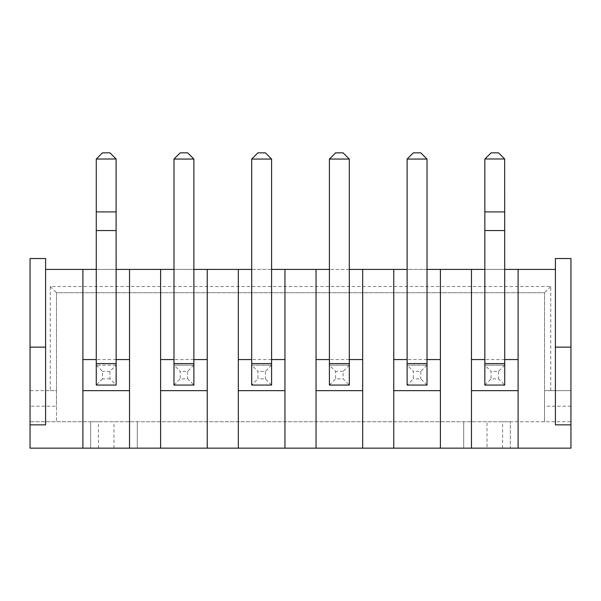 <?xml version="1.0" encoding="UTF-8"?>
<svg xmlns="http://www.w3.org/2000/svg" width="601" height="601" viewBox="0 0 601 601"><rect width="100%" height="100%" fill="white"/><g stroke="black" fill="none" stroke-linecap="round" stroke-linejoin="round"><path stroke-width="0.45" stroke-dasharray="3 2.25" d="M555.407 269.413L555.407 258.535L570.95 258.535L570.95 390.65L550.741 390.65L550.741 286.512L50.259 286.512L50.259 390.65L30.05 390.65L30.05 258.535L45.593 258.535L45.593 269.413L555.407 269.413L555.407 424.847M504.735 269.413L484.842 269.413M427.018 269.413L407.125 269.413M349.309 269.413L329.408 269.413M271.592 269.413L251.691 269.413M193.875 269.413L173.982 269.413M116.158 269.413L96.265 269.413M45.593 269.413L45.593 424.847M82.893 448.158L82.893 269.413M116.158 359.563L96.265 359.563M129.523 448.158L129.523 269.413M160.61 448.158L160.61 269.413M193.875 359.563L173.982 359.563M207.24 448.158L207.24 269.413M238.327 448.158L238.327 269.413M271.592 359.563L251.691 359.563M284.957 448.158L284.957 269.413M316.043 448.158L316.043 269.413M349.309 359.563L329.408 359.563M362.673 448.158L362.673 269.413M393.76 448.158L393.76 269.413M427.018 359.563L407.125 359.563M440.39 448.158L440.39 269.413M471.477 448.158L471.477 269.413M504.735 359.563L484.842 359.563M518.107 448.158L518.107 269.413M30.05 406.193L30.05 390.65L56.471 390.65L56.471 292.732L544.529 292.732L544.529 390.65L570.95 390.65L570.95 406.193L544.529 406.193L544.529 421.737L30.05 421.737L30.05 406.193L56.471 406.193L56.471 421.737L56.471 292.732L544.529 292.732L544.529 421.737L570.95 421.737L570.95 448.158L502.564 448.158L510.332 448.158L510.332 421.737L502.564 421.737L570.95 421.737L570.95 406.193M487.02 448.158L30.05 448.158L30.05 421.737L510.332 421.737L510.332 448.158L510.332 421.737L510.332 448.158L487.02 448.158L487.02 421.737M90.668 448.158L98.436 448.158L90.668 448.158L90.668 421.737L98.436 421.737L90.668 421.737L90.668 448.158M116.158 363.605L116.158 365.16L109.938 371.373L109.938 378.84L116.158 385.053L116.158 365.16L116.158 385.053L96.265 385.053L116.158 385.053L116.158 365.16L96.265 365.16L96.34 158.98L116.158 159.055L116.158 363.605L96.265 363.605M102.478 378.84L96.265 385.053L96.265 365.16L96.265 385.053L96.265 365.16L102.478 371.373L102.478 378.84L109.938 378.84M193.875 363.605L193.875 385.053L193.875 365.16L173.982 365.16L173.982 385.053L173.982 365.16L173.982 385.053L193.875 385.053L173.982 385.053L193.875 385.053L193.875 365.16L173.982 365.16L173.982 159.055L193.875 159.055L193.875 363.605L173.982 363.605M271.592 363.605L271.592 385.053L271.592 365.16L251.691 365.16L251.691 385.053L271.592 385.053L251.691 385.053L271.592 385.053L271.592 365.16L251.691 365.16L251.691 385.053L251.691 159.055L271.592 159.055L271.592 363.605L251.691 363.605M349.309 363.605L349.309 385.053L349.309 365.16L329.408 365.16L329.408 385.053L329.408 365.16L329.408 385.053L349.309 385.053L329.408 385.053L349.309 385.053L349.309 365.16L329.408 365.16L329.408 159.055L349.309 159.055L349.309 363.605L329.408 363.605M427.018 363.605L427.018 385.053L427.018 365.16L407.125 365.16L407.125 385.053L427.018 385.053L407.125 385.053L427.018 385.053L427.018 365.16L407.125 365.16L407.125 385.053L407.125 159.055L427.018 159.055L427.018 363.605L407.125 363.605M504.735 363.605L504.735 385.053L504.735 365.16L484.842 365.16L484.842 385.053L484.842 365.16L484.842 385.053L504.735 385.053L484.842 385.053L504.735 385.053L504.735 365.16L484.842 365.16L484.917 158.98L504.735 159.055L504.735 363.605L484.842 363.605M50.259 390.65L56.471 390.65L56.471 406.193M50.259 286.512L56.471 292.732M550.741 390.65L544.529 390.65L544.529 406.193M550.741 286.512L544.529 292.732M98.436 448.158L98.436 421.737M137.298 448.158L137.298 421.737L137.298 448.158M463.702 448.158L463.702 421.737L463.702 448.158M502.564 448.158L502.564 421.737M116.158 365.16L96.265 365.16M251.691 365.16L271.592 365.16L251.691 365.16L257.912 371.373L257.912 378.84L251.691 385.053M329.408 365.16L349.309 365.16L329.408 365.16L335.628 371.373L335.628 378.84L343.088 378.84L349.309 385.053M407.125 365.16L427.018 365.16L407.125 365.16L413.345 371.373L413.345 378.84L407.125 385.053M173.982 365.16L193.875 365.16L173.982 365.16L180.195 371.373L180.195 378.84L187.655 378.84L193.875 385.053M484.842 365.16L504.735 365.16L484.842 365.16L491.062 371.373L491.062 378.84L498.522 378.84L504.735 385.053M116.158 230.559L96.265 230.559M116.158 211.905L96.265 211.905M96.34 158.98L102.478 152.842L109.938 152.842L116.083 158.98M193.875 159.055L187.655 152.842L180.195 152.842L173.982 159.055M271.592 159.055L265.372 152.842L257.912 152.842L251.691 159.055M329.408 159.055L335.628 152.842L343.088 152.842L349.309 159.055M427.018 159.055L420.805 152.842L413.345 152.842L407.125 159.055M504.735 230.559L484.842 230.559M504.735 211.905L484.842 211.905M504.66 158.98L498.522 152.842L491.062 152.842L484.917 158.98M271.592 365.16L265.372 371.373L257.912 371.373M271.592 385.053L265.372 378.84L257.912 378.84M265.372 371.373L265.372 378.84M349.309 365.16L343.088 371.373L343.088 378.84M329.408 385.053L335.628 378.84M343.088 371.373L335.628 371.373M427.018 365.16L420.805 371.373L413.345 371.373M427.018 385.053L420.805 378.84L413.345 378.84M420.805 371.373L420.805 378.84M109.938 371.373L102.478 371.373M173.982 385.053L180.195 378.84M193.875 365.16L187.655 371.373L180.195 371.373M187.655 371.373L187.655 378.84M484.842 385.053L491.062 378.84M504.735 365.16L498.522 371.373L491.062 371.373M498.522 371.373L498.522 378.84M113.98 448.158L113.98 421.737"/><path stroke-width="0.9" d="M45.593 269.413L82.893 269.413L82.893 448.158L30.05 448.158L30.05 258.535L45.593 258.535L45.593 347.13L30.05 347.13M504.735 269.413L555.407 269.413M484.842 269.413L471.477 269.413L471.477 448.158L82.893 448.158M427.018 269.413L471.477 269.413M407.125 269.413L393.76 269.413L393.76 448.158M349.309 269.413L393.76 269.413M329.408 269.413L316.043 269.413L316.043 448.158M271.592 269.413L316.043 269.413M251.691 269.413L238.327 269.413L238.327 448.158M193.875 269.413L238.327 269.413M173.982 269.413L160.61 269.413L160.61 448.158M116.158 269.413L160.61 269.413M96.265 269.413L82.893 269.413M45.593 347.13L45.593 424.847L30.05 424.847M129.523 359.563L116.158 359.563M96.265 359.563L82.893 359.563M129.523 269.413L129.523 448.158M207.24 359.563L193.875 359.563M173.982 359.563L160.61 359.563M207.24 269.413L207.24 448.158M284.957 359.563L271.592 359.563M251.691 359.563L238.327 359.563M284.957 269.413L284.957 448.158M362.673 359.563L349.309 359.563M329.408 359.563L316.043 359.563M362.673 269.413L362.673 448.158M440.39 359.563L427.018 359.563M407.125 359.563L393.76 359.563M440.39 269.413L440.39 448.158M518.107 359.563L504.735 359.563M484.842 359.563L471.477 359.563M518.107 269.413L518.107 448.158L471.477 448.158M518.107 448.158L570.95 448.158L570.95 424.847L555.407 424.847L555.407 258.535L570.95 258.535L570.95 347.13L555.407 347.13M129.523 390.65L82.893 390.65M96.265 385.053L116.158 385.053L116.083 158.98L96.265 159.055L96.265 385.053L116.158 385.053M207.24 390.65L160.61 390.65M284.957 390.65L238.327 390.65M362.673 390.65L316.043 390.65M440.39 390.65L393.76 390.65M518.107 390.65L471.477 390.65M570.95 424.847L570.95 347.13M193.875 159.055L193.875 385.053L173.982 385.053L173.982 159.055L180.195 152.842L187.655 152.842L193.875 159.055L173.982 159.055M271.592 159.055L271.592 385.053L251.691 385.053L251.691 159.055L257.912 152.842L265.372 152.842L271.592 159.055L251.691 159.055M349.309 385.053L349.309 159.055L329.408 159.055L329.408 385.053L349.309 385.053M427.018 159.055L427.018 385.053L407.125 385.053L407.125 159.055L413.345 152.842L420.805 152.842L427.018 159.055L407.125 159.055M504.66 158.98L504.735 385.053L484.842 385.053L484.842 159.055L491.062 152.842L498.522 152.842L504.66 158.98L484.917 158.98M96.34 158.98L102.478 152.842L109.938 152.842L116.083 158.98M116.158 211.905L96.265 211.905M116.158 230.559L96.265 230.559M329.408 159.055L335.628 152.842L343.088 152.842L349.309 159.055M504.735 211.905L484.842 211.905M504.735 230.559L484.842 230.559M116.158 363.605L96.265 363.605M193.875 363.605L173.982 363.605M271.592 363.605L251.691 363.605M349.309 363.605L329.408 363.605M427.018 363.605L407.125 363.605M504.735 363.605L484.842 363.605"/></g></svg>
